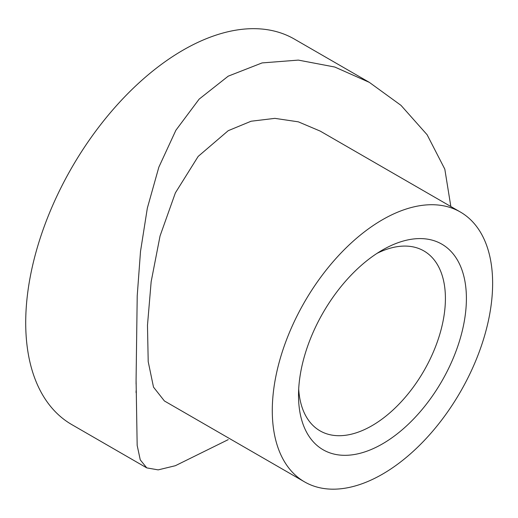 <?xml version="1.0" encoding="UTF-8"?>
<svg xmlns="http://www.w3.org/2000/svg" width="518" height="518" viewBox="0 0 518 518"><rect width="100%" height="100%" fill="white"/><g stroke="black" fill="none" stroke-linecap="round" stroke-linejoin="round"><path stroke-width="0.78" d="M382.459 250.026L382.459 250.026A118.713 68.538 -60 0 1 466.401 298.491A118.713 68.538 -60 0 1 382.459 443.881A118.713 68.538 -60 0 1 298.517 395.415A118.713 68.538 -60 0 1 382.459 250.026L382.459 250.026M298.692 389.05A103.872 59.971 120 0 0 320.033 430.846A103.872 59.971 120 0 0 371.963 425.705A103.872 59.971 120 0 0 439.821 334.175A103.872 59.971 120 0 0 423.899 250.939A103.872 59.971 120 0 0 377.033 253.36M382.459 474.171A155.808 89.957 -60 0 1 304.558 481.882A155.808 89.957 -60 0 1 280.672 357.031A155.808 89.957 -60 0 1 382.459 219.736A155.808 89.957 -60 0 1 460.36 212.017A155.808 89.957 -60 0 1 484.246 336.868A155.808 89.957 -60 0 1 382.459 474.171M304.558 481.882L164.4 400.964L153.503 387.134L148.206 361.661L147.475 325.343L151.159 281.682L160.049 235.975L175.382 192.871L198.167 156.417L228.218 130.685L251.12 121.225L274.89 118.363L298.329 121.834L320.208 131.099L460.36 212.017M228.218 439.64L175.349 465.714L158.178 469.878L146.769 467.89L140.268 459.88L137.166 445.409L136.079 379.914L137.218 295.804L140.514 251.392L147.339 208.139L158.851 167.152L175.893 130.251L199.132 99.139L228.218 76.165L262.095 62.918L298.355 60.107L334.783 67.029L369.347 82.368L400.99 105.355L427.117 134.751L444.813 169.146L450.841 206.52M369.347 82.368L294.386 39.09A222.585 128.509 120 0 0 183.1 50.117A222.585 128.509 120 0 0 37.691 246.257A222.585 128.509 120 0 0 71.808 424.611L146.769 467.89M136.079 392.741L136.079 390.786M136.079 384.091L136.079 379.914"/></g></svg>
